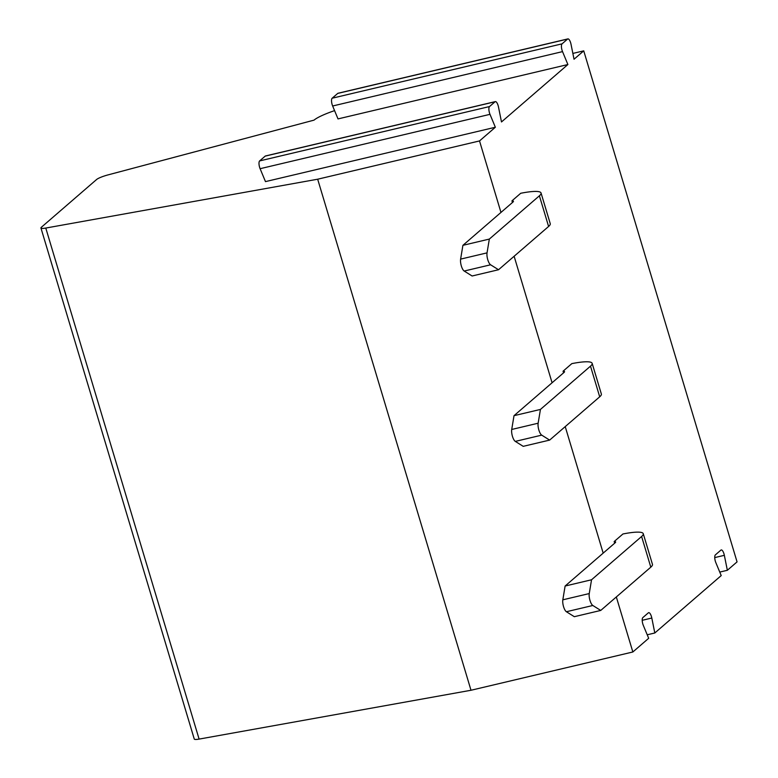 <?xml version="1.0" encoding="UTF-8"?>
<svg xmlns="http://www.w3.org/2000/svg" width="778" height="778" viewBox="0 0 778 778"><rect width="100%" height="100%" fill="white"/><g stroke="black" fill="none" stroke-linecap="round" stroke-linejoin="round"><path stroke-width="1.17" d="M265.473 181.614L260.105 168.7A5.407 1.828 -103.3 0 1 259.628 160.92L265.181 156.125A5.407 1.828 -103.3 0 1 265.473 155.97L495.353 101.607A5.407 1.828 76.7 0 0 495.061 101.753L489.518 106.557A5.407 1.828 76.7 0 0 489.994 114.337L495.353 127.252L265.473 181.614M338.012 118.908L332.644 105.993A5.407 1.828 -103.3 0 1 332.167 98.213L337.72 93.418A5.407 1.828 -103.3 0 1 338.002 93.263L567.882 38.9A5.407 1.828 76.7 0 0 567.6 39.056L562.056 43.84A5.407 1.828 76.7 0 0 562.533 51.62L567.891 64.535L338.012 118.908M495.353 101.607A5.407 1.828 76.7 0 1 498.484 106.985L501.489 121.952L567.891 64.535M334.579 110.632A31.003 5.057 -16.7 0 0 314.04 120.133L107.996 174.904A10.814 1.76 -16.7 0 0 96.608 179.504L41.399 227.234A10.814 1.76 -16.7 0 0 40.942 227.993A10.814 1.76 -16.7 0 0 45.776 228.051L317.677 179.212L479.52 140.935L495.353 127.252M45.776 228.051L199.1 739.1L471.001 690.261L632.845 651.983L648.677 638.291L643.309 625.376A5.407 1.828 -103.3 0 1 642.832 617.606L648.385 612.801A5.407 1.828 -103.3 0 1 648.677 612.656A5.407 1.828 -103.3 0 1 651.808 618.033L654.804 632.991L721.216 575.584L715.848 562.669A5.407 1.828 -103.3 0 1 715.371 554.889L720.924 550.095A5.407 1.828 -103.3 0 1 721.216 549.939A5.407 1.828 -103.3 0 1 724.347 555.327L727.352 570.284L737.058 561.891L583.733 50.852L572.861 53.419M199.1 739.1A10.814 1.76 163.3 0 1 194.267 739.042L40.942 227.993M727.352 570.284L719.757 572.083M654.804 632.991L647.218 634.79M489.333 239.079L539.397 195.803L548.597 226.466L498.533 269.742L472.11 275.995L464.184 271.036A7.206 2.431 -103.3 0 1 461.344 265.988A7.206 2.431 -103.3 0 1 460.615 259.113L462.91 245.333L489.333 239.079L487.038 252.869A7.206 2.431 76.7 0 0 487.767 259.735A7.206 2.431 76.7 0 0 490.607 264.792L498.533 269.742M512.449 202.504L511.953 200.86A10.814 1.76 163.3 0 1 513.422 201.288A10.814 1.76 163.3 0 1 512.974 202.047L462.91 245.333M591.543 579.775L641.607 536.499L650.807 567.162L600.742 610.438L574.32 616.691L566.403 611.732A7.206 2.431 -103.3 0 1 563.564 606.684A7.206 2.431 -103.3 0 1 562.825 599.819L565.12 586.029L591.543 579.775L589.247 593.565A7.206 2.431 76.7 0 0 589.987 600.431A7.206 2.431 76.7 0 0 592.826 605.488L600.742 610.438M614.659 543.2L614.163 541.556A10.814 1.76 163.3 0 1 615.641 541.984A10.814 1.76 163.3 0 1 615.184 542.752L565.12 586.029M540.438 409.432L590.502 366.146L599.702 396.809L549.638 440.095L523.215 446.339L515.299 441.389A7.206 2.431 -103.3 0 1 512.449 436.332A7.206 2.431 -103.3 0 1 511.72 429.466L514.015 415.676L540.438 409.432L538.143 423.213A7.206 2.431 76.7 0 0 538.872 430.088A7.206 2.431 76.7 0 0 541.721 435.135L549.638 440.095M563.554 372.856L563.058 371.203A10.814 1.76 163.3 0 1 564.527 371.631A10.814 1.76 163.3 0 1 564.079 372.399L514.015 415.676M583.733 50.852L574.028 59.235L571.023 44.278A5.407 1.828 76.7 0 0 567.882 38.9M317.677 179.212L471.001 690.261M479.52 140.935L500.964 212.423M514.122 256.263L552.079 382.776M565.227 426.616L603.183 553.129M616.332 596.969L632.845 651.983M511.953 200.86L520.715 193.275A39.659 6.467 163.3 0 1 541.05 193.002L550.25 223.665A39.659 6.467 163.3 0 1 548.597 226.466M541.05 193.002A39.659 6.467 163.3 0 1 539.397 195.803M614.163 541.556L622.935 533.98A39.659 6.467 163.3 0 1 643.26 533.698L652.46 564.361A39.659 6.467 163.3 0 1 650.807 567.162M643.26 533.698A39.659 6.467 163.3 0 1 641.607 536.499M563.058 371.203L571.83 363.627A39.659 6.467 163.3 0 1 592.155 363.345L601.355 394.008A39.659 6.467 163.3 0 1 599.702 396.809M592.155 363.345A39.659 6.467 163.3 0 1 590.502 366.146M642.2 620.309L651.808 618.033M714.749 557.593L724.347 555.327M490.607 264.792L464.184 271.036M460.615 259.113L487.038 252.869M592.826 605.488L566.403 611.732M562.825 599.819L589.247 593.565M541.721 435.135L515.299 441.389M511.72 429.466L538.143 423.213M489.994 114.337L260.105 168.7M489.518 106.557L259.628 160.92M495.061 101.753L265.181 156.125M562.533 51.62L332.644 105.993M562.056 43.84L332.167 98.213M567.6 39.056L337.72 93.418"/></g></svg>
